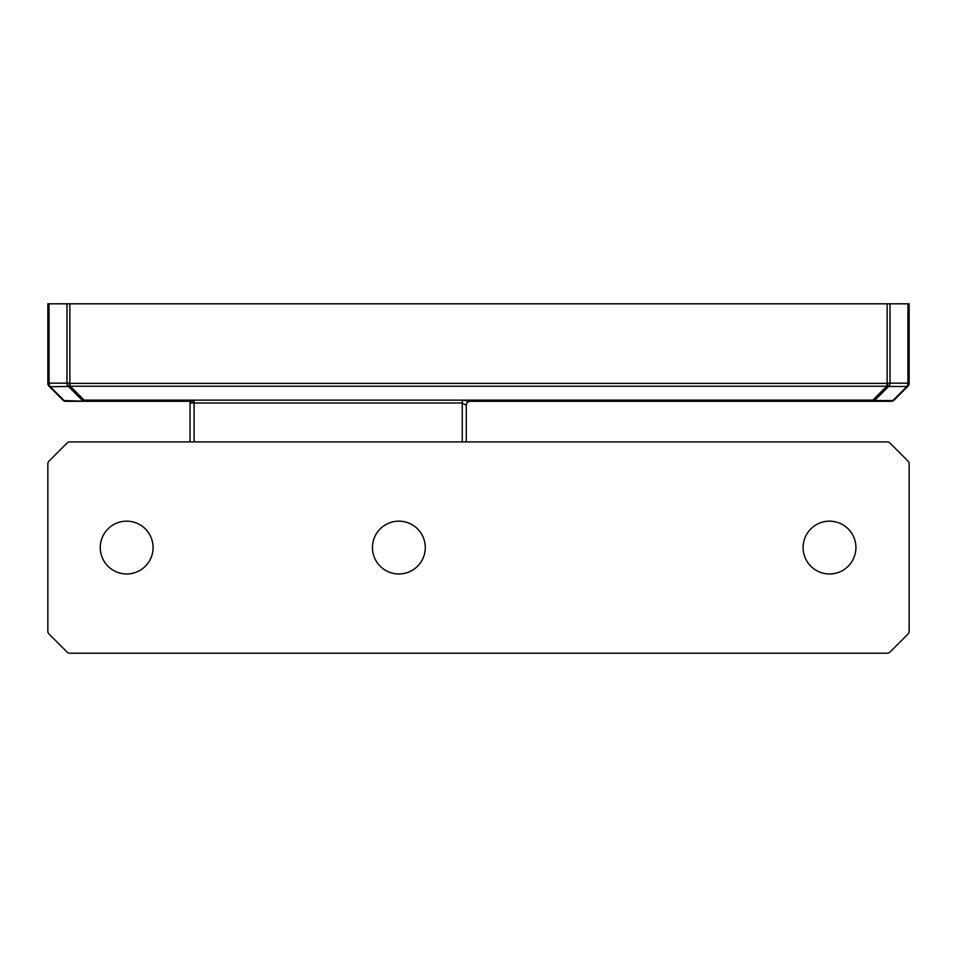 <?xml version="1.0" encoding="UTF-8"?>
<svg xmlns="http://www.w3.org/2000/svg" width="957" height="957" viewBox="0 0 957 957"><rect width="100%" height="100%" fill="white"/><g stroke="black" fill="none" stroke-linecap="round" stroke-linejoin="round"><path stroke-width="1.44" d="M86.154 401.306L65.782 401.306A4.067 4.067 0 0 1 62.911 400.122A4.067 4.067 0 0 0 65.782 401.306A4.067 2.871 -90 0 1 64.131 400.564L87.254 401.306L84.144 400.122A4.067 2.345 -45 0 1 82.493 400.564L68.617 386.688A4.067 2.345 -45 0 0 70.28 386.245L69.849 383.159L68.617 386.688L70.28 383.374L886.72 383.374L888.383 386.688L887.151 383.159L886.72 386.245L872.856 400.122A4.067 2.345 45 0 0 874.507 400.564L892.869 400.564L906.746 386.688A4.067 2.345 45 0 0 907.966 386.245A4.067 4.067 0 0 0 909.15 383.374L909.15 383.159A4.067 3.637 180 0 1 906.746 386.472L906.746 386.688A4.067 3.637 0 0 0 909.15 383.374A4.067 4.067 0 0 1 907.966 386.245L894.089 400.122A4.067 2.345 -135 0 1 892.869 400.564A4.067 2.871 90 0 1 891.218 401.306L781.582 401.306M907.966 303.8L907.966 383.159L909.15 383.159L909.15 303.8L47.85 303.8L47.85 383.159A4.067 3.637 180 0 0 50.254 386.472A4.067 2.871 -90 0 1 49.034 383.159L47.85 383.159M466.31 441.931L466.31 405.373A4.067 4.067 0 0 1 470.377 401.306L470.019 401.306A4.067 3.888 90 0 0 466.131 405.373A4.067 3.888 90 0 1 470.019 401.306L462.255 400.122L84.144 400.122L70.28 386.245L886.72 386.245A4.067 2.345 45 0 0 888.383 386.688L874.507 400.564A4.067 2.871 90 0 1 872.856 401.306L891.218 401.306A4.067 4.067 0 0 0 894.089 400.122L907.966 386.245M47.85 383.374A4.067 4.067 0 0 0 49.034 386.245A4.067 4.067 0 0 1 47.85 383.374A4.067 3.637 -0 0 0 50.254 386.688L68.186 386.472A4.067 2.871 90 0 1 66.978 383.159L49.034 383.159L49.034 303.8M49.034 386.245A4.067 2.345 -45 0 0 50.254 386.688L64.131 400.564A4.067 2.345 135 0 1 62.911 400.122L49.034 386.245M194.104 441.931L194.104 401.306L190.048 401.306L190.048 402.993L190.048 401.306M194.104 401.306L78.725 401.306M190.048 441.931L190.048 402.993L190.048 441.931M190.048 402.993L462.255 402.993L466.31 405.373A4.067 4.067 0 0 1 470.377 401.306M470.019 401.306L872.856 401.306L872.856 400.122L462.255 400.122L462.255 441.931M47.85 463.93A4.067 4.067 0 0 1 49.034 461.059L66.978 443.127A4.067 4.067 0 0 1 69.849 441.931L887.151 441.931A4.067 4.067 0 0 1 890.022 443.127L907.966 461.059A4.067 4.067 0 0 1 909.15 463.93L909.15 631.201A4.067 4.067 0 0 1 907.966 634.072L890.022 652.004A4.067 4.067 0 0 1 887.151 653.2L69.849 653.2A4.067 4.067 0 0 1 66.978 652.004L49.034 634.072A4.067 4.067 0 0 1 47.85 631.201L47.85 463.93M425.279 547.571A26.413 26.413 0 0 1 398.866 573.973A26.413 26.413 0 0 1 372.464 547.571A26.413 26.413 0 0 1 398.866 521.158A26.413 26.413 0 0 1 425.279 547.571M855.929 547.571A26.413 26.413 0 0 1 829.516 573.973A26.413 26.413 0 0 1 803.114 547.571A26.413 26.413 0 0 1 829.516 521.158A26.413 26.413 0 0 1 855.929 547.571M153.072 547.571A26.413 26.413 0 0 1 126.671 573.973A26.413 26.413 0 0 1 100.258 547.571A26.413 26.413 0 0 1 126.671 521.158A26.413 26.413 0 0 1 153.072 547.571M890.022 303.8L890.022 383.159L907.966 383.159A4.067 2.871 90 0 1 906.746 386.472L888.814 386.472A4.067 2.871 -90 0 0 890.022 383.159L887.151 383.159L887.151 303.8M69.849 303.8L69.849 383.159L66.978 383.159L66.978 303.8"/></g></svg>
